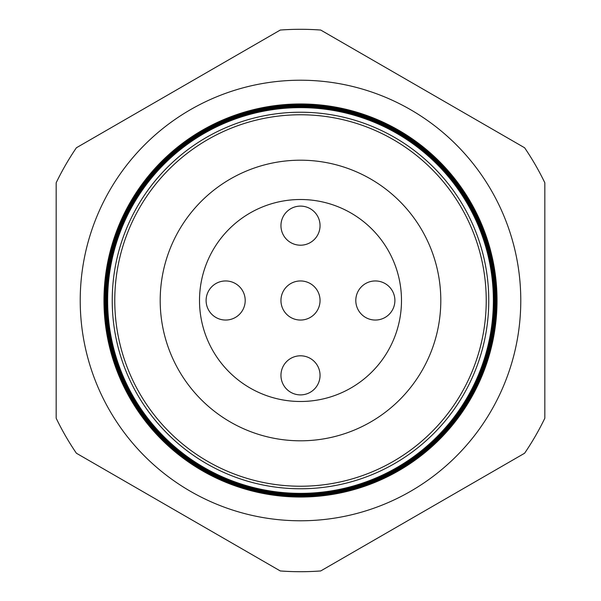 <?xml version="1.0" encoding="UTF-8"?>
<svg xmlns="http://www.w3.org/2000/svg" width="601" height="601" viewBox="0 0 601 601"><rect width="100%" height="100%" fill="white"/><g stroke="black" fill="none" stroke-linecap="round" stroke-linejoin="round"><path stroke-width="0.9" d="M280.952 300.5A19.548 19.548 0 0 1 300.5 280.952A19.548 19.548 0 0 1 320.048 300.5A19.548 19.548 0 0 1 300.5 320.048A19.548 19.548 0 0 1 280.952 300.5M280.952 375.347A19.548 19.548 0 0 1 300.5 355.8A19.548 19.548 0 0 1 320.048 375.347A19.548 19.548 0 0 1 300.5 394.895A19.548 19.548 0 0 1 280.952 375.347M355.8 300.5A19.548 19.548 0 0 1 375.347 280.952A19.548 19.548 0 0 1 394.895 300.5A19.548 19.548 0 0 1 375.347 320.048A19.548 19.548 0 0 1 355.8 300.5M280.952 225.653A19.548 19.548 0 0 1 300.5 206.105A19.548 19.548 0 0 1 320.048 225.653A19.548 19.548 0 0 1 300.5 245.2A19.548 19.548 0 0 1 280.952 225.653M206.105 300.5A19.548 19.548 0 0 1 225.653 280.952A19.548 19.548 0 0 1 245.2 300.5A19.548 19.548 0 0 1 225.653 320.048A19.548 19.548 0 0 1 206.105 300.5M520.782 300.5A220.282 220.282 0 0 0 300.5 80.218A220.282 220.282 0 0 0 80.218 300.5A220.282 220.282 0 0 0 300.5 520.782A220.282 220.282 0 0 0 520.782 300.5M488.771 300.5A188.271 188.271 0 0 1 300.5 488.771A188.271 188.271 0 0 1 112.229 300.5A188.271 188.271 0 0 1 300.5 112.229A188.271 188.271 0 0 1 488.771 300.5M107.632 300.5A192.868 192.868 0 0 0 300.5 493.368A192.868 192.868 0 0 0 493.368 300.5A192.868 192.868 0 0 0 300.5 107.632A192.868 192.868 0 0 0 107.632 300.5M493.511 300.5A193.011 193.011 0 0 1 300.5 493.511A193.011 193.011 0 0 1 107.489 300.5A193.011 193.011 0 0 1 300.5 107.489A193.011 193.011 0 0 1 493.511 300.5M107.023 300.5A193.477 193.477 0 0 0 300.5 493.977A193.477 193.477 0 0 0 493.977 300.5A193.477 193.477 0 0 0 300.5 107.023A193.477 193.477 0 0 0 107.023 300.5M494.097 300.5A193.597 193.597 0 0 1 300.5 494.097A193.597 193.597 0 0 1 106.903 300.5A193.597 193.597 0 0 1 300.5 106.903A193.597 193.597 0 0 1 494.097 300.5M106.422 300.5A194.078 194.078 0 0 0 300.5 494.578A194.078 194.078 0 0 0 494.578 300.5A194.078 194.078 0 0 0 300.5 106.422A194.078 194.078 0 0 0 106.422 300.5M494.683 300.5A194.183 194.183 0 0 1 300.5 494.683A194.183 194.183 0 0 1 106.317 300.5A194.183 194.183 0 0 1 300.5 106.317A194.183 194.183 0 0 1 494.683 300.5M105.814 300.5A194.686 194.686 0 0 0 300.5 495.186A194.686 194.686 0 0 0 495.186 300.5A194.686 194.686 0 0 0 300.5 105.814A194.686 194.686 0 0 0 105.814 300.5M495.277 300.5A194.777 194.777 0 0 1 300.5 495.277A194.777 194.777 0 0 1 105.723 300.5A194.777 194.777 0 0 1 300.5 105.723A194.777 194.777 0 0 1 495.277 300.5M105.205 300.5A195.295 195.295 0 0 0 300.5 495.795A195.295 195.295 0 0 0 495.795 300.5A195.295 195.295 0 0 0 300.5 105.205A195.295 195.295 0 0 0 105.205 300.5M495.863 300.5A195.363 195.363 0 0 1 300.5 495.863A195.363 195.363 0 0 1 105.137 300.5A195.363 195.363 0 0 1 300.5 105.137A195.363 195.363 0 0 1 495.863 300.5M104.604 300.5A195.896 195.896 0 0 0 300.5 496.396A195.896 195.896 0 0 0 496.396 300.5A195.896 195.896 0 0 0 300.5 104.604A195.896 195.896 0 0 0 104.604 300.5M496.449 300.5A195.949 195.949 0 0 1 300.5 496.449A195.949 195.949 0 0 1 104.551 300.5A195.949 195.949 0 0 1 300.5 104.551A195.949 195.949 0 0 1 496.449 300.5M103.996 300.5A196.504 196.504 0 0 0 300.5 497.004A196.504 196.504 0 0 0 497.004 300.5A196.504 196.504 0 0 0 300.5 103.996A196.504 196.504 0 0 0 103.996 300.5M497.035 300.5A196.535 196.535 0 0 1 300.5 497.035A196.535 196.535 0 0 1 103.965 300.5A196.535 196.535 0 0 1 300.5 103.965A196.535 196.535 0 0 1 497.035 300.5M114.768 300.5A185.732 185.732 0 0 0 300.5 486.232A185.732 185.732 0 0 0 486.232 300.5A185.732 185.732 0 0 0 300.5 114.768A185.732 185.732 0 0 0 114.768 300.5M401.491 300.5A100.991 100.991 0 0 0 300.5 199.509A100.991 100.991 0 0 0 199.509 300.5A100.991 100.991 0 0 0 300.5 401.491A100.991 100.991 0 0 0 401.491 300.5M440.803 300.5A140.303 140.303 0 0 0 300.5 160.197A140.303 140.303 0 0 0 160.197 300.5A140.303 140.303 0 0 0 300.5 440.803A140.303 140.303 0 0 0 440.803 300.5M76.395 453.237L280.276 570.95A271.209 271.209 0 0 0 320.724 570.95L524.605 453.237A271.209 271.209 0 0 0 544.829 418.213L544.829 182.787A271.209 271.209 0 0 0 524.605 147.763L320.724 30.05A271.209 271.209 0 0 0 280.276 30.05L76.395 147.763A271.209 271.209 0 0 0 56.171 182.787L56.171 418.213A271.209 271.209 0 0 0 76.395 453.237"/></g></svg>
